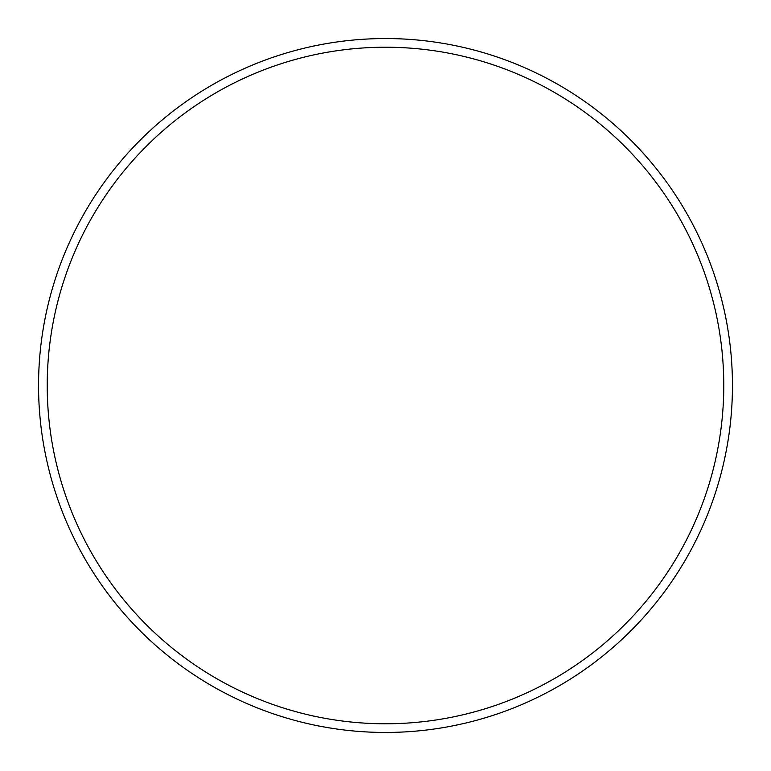 <?xml version="1.0" encoding="UTF-8"?>
<svg xmlns="http://www.w3.org/2000/svg" width="771" height="771" viewBox="0 0 771 771"><rect width="100%" height="100%" fill="white"/><g stroke="black" fill="none" stroke-linecap="round" stroke-linejoin="round"><path stroke-width="1.16" d="M723.776 385.5A338.276 338.276 0 0 0 385.5 47.224A338.276 338.276 0 0 0 47.224 385.5A338.276 338.276 0 0 0 385.5 723.776A338.276 338.276 0 0 0 723.776 385.5M38.55 385.5A346.95 346.95 0 0 1 385.5 38.55A346.95 346.95 0 0 1 732.45 385.5A346.95 346.95 0 0 1 385.5 732.45A346.95 346.95 0 0 1 38.55 385.5"/></g></svg>
